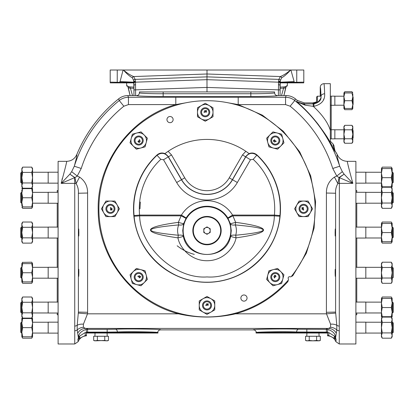 <?xml version="1.0" encoding="UTF-8"?>
<svg xmlns="http://www.w3.org/2000/svg" width="414" height="414" viewBox="0 0 414 414"><rect width="100%" height="100%" fill="white"/><g stroke="black" fill="none" stroke-linecap="round" stroke-linejoin="round"><path stroke-width="0.62" d="M200.738 112.256A4.513 4.513 0 0 0 205.246 116.769A4.513 4.513 0 0 0 209.758 112.256A4.513 4.513 0 0 0 205.246 107.749A4.513 4.513 0 0 0 200.738 112.256M201.556 112.256A3.69 3.69 0 0 0 205.246 115.946A3.69 3.69 0 0 0 208.935 112.256A3.69 3.69 0 0 0 205.246 108.572A3.69 3.69 0 0 0 201.556 112.256M392.482 203.191L393.3 202.374L393.3 193.172L392.482 192.355L392.482 203.191L392.167 203.191M202.487 305.408A4.513 4.513 0 0 0 207 309.92A4.513 4.513 0 0 0 211.513 305.408A4.513 4.513 0 0 0 207 300.9A4.513 4.513 0 0 0 202.487 305.408M203.31 305.408A3.69 3.69 0 0 0 207 309.098A3.69 3.69 0 0 0 210.69 305.408A3.69 3.69 0 0 0 207 301.723A3.69 3.69 0 0 0 203.31 305.408M331.2 129.727L334.854 129.727L334.854 138.861L331.2 138.861L331.2 105.28L334.854 105.28L334.854 96.146L331.2 96.146L331.2 105.28M352.816 130.301L353.116 130.601L353.116 137.981L352.816 138.281M381.434 182.248L381.434 186.812L382.251 186.812L381.434 182.248L382.251 177.684L381.434 173.114L381.434 182.248M355.895 172.203L365.831 172.203L365.831 183.159L355.895 183.159M21.518 312.968L21.518 302.132L20.7 302.95L20.7 312.156L21.833 312.968M21.518 227.151L20.7 227.969L20.7 237.175L21.518 237.988L21.518 227.151L21.833 227.151M21.518 172.26L20.7 173.078L20.7 182.284L21.518 183.102L21.518 172.26L21.833 172.26M320.053 99.893L320.291 99.417M316.586 102.967L316.586 97.026L317.409 96.203L320.829 96.203C321.507 97.518 320.369 99.645 317.409 102.589L312.937 103.567L316.777 102.532M313.232 103.888L313.232 106.336L305.061 105.166L296.734 101.663L297.205 100.359L304.207 102.889L303.819 103.961L313.936 103.888C319.168 102.517 321.518 100.002 320.995 96.343C320.788 90.438 320.534 87.437 320.239 87.328L320.213 96.203L317.409 96.203L317.409 102.589L316.777 102.879M392.167 322.221L392.482 322.221L392.482 333.063L393.3 332.245L392.167 333.063L392.167 335.552L392.167 318.511L391.349 317.098L382.251 317.098L381.434 319.732L381.434 327.64L382.251 322.371L381.434 318.511L382.251 317.098M392.482 322.221L393.3 323.039L393.3 332.245M392.167 302.132L392.482 302.132L392.482 312.968L392.167 312.968M393.3 312.156L392.482 312.968L393.3 312.156L393.3 302.95L392.482 302.132M392.482 278.172L393.3 277.354L393.3 268.148L392.482 267.335L392.167 280.661L392.167 263.62L391.349 262.207L382.251 262.207L381.434 264.846L381.434 267.335L365.831 267.335M278.482 143.72A4.513 4.513 0 0 0 278.482 137.344A4.513 4.513 0 0 0 272.107 137.344A4.513 4.513 0 0 0 272.107 143.72A4.513 4.513 0 0 0 278.482 143.72M277.903 143.141A3.69 3.69 0 0 0 277.903 137.924A3.69 3.69 0 0 0 272.686 137.924A3.69 3.69 0 0 0 272.686 143.141A3.69 3.69 0 0 0 277.903 143.141M135.518 273.933A4.513 4.513 0 0 0 135.518 280.309A4.513 4.513 0 0 0 141.893 280.309A4.513 4.513 0 0 0 141.893 273.933A4.513 4.513 0 0 0 135.518 273.933M136.097 274.513A3.69 3.69 0 0 0 136.097 279.729A3.69 3.69 0 0 0 141.314 279.729A3.69 3.69 0 0 0 141.314 274.513A3.69 3.69 0 0 0 136.097 274.513M110.414 204.314A4.513 4.513 0 0 0 105.906 208.827A4.513 4.513 0 0 0 110.414 213.334A4.513 4.513 0 0 0 114.926 208.827A4.513 4.513 0 0 0 110.414 204.314M110.414 205.137A3.69 3.69 0 0 0 106.729 208.827A3.69 3.69 0 0 0 110.414 212.517A3.69 3.69 0 0 0 114.104 208.827A3.69 3.69 0 0 0 110.414 205.137M303.586 213.334A4.513 4.513 0 0 0 308.094 208.827A4.513 4.513 0 0 0 303.586 204.314A4.513 4.513 0 0 0 299.074 208.827A4.513 4.513 0 0 0 303.586 213.334M303.586 212.517A3.69 3.69 0 0 0 307.271 208.827A3.69 3.69 0 0 0 303.586 205.137A3.69 3.69 0 0 0 299.896 208.827A3.69 3.69 0 0 0 303.586 212.517M272.107 280.309A4.513 4.513 0 0 0 278.482 280.309A4.513 4.513 0 0 0 278.482 273.933A4.513 4.513 0 0 0 272.107 273.933A4.513 4.513 0 0 0 272.107 280.309M272.686 279.729A3.69 3.69 0 0 0 277.903 279.729A3.69 3.69 0 0 0 277.903 274.513A3.69 3.69 0 0 0 272.686 274.513A3.69 3.69 0 0 0 272.686 279.729M207 216.9A13.703 13.703 0 0 0 193.297 230.603A13.703 13.703 0 0 0 207 244.307A13.703 13.703 0 0 0 220.703 230.603A13.703 13.703 0 0 0 207 216.9M207 244.777A14.169 14.169 0 0 1 192.831 230.603A14.169 14.169 0 0 1 207 216.434A14.169 14.169 0 0 1 221.169 230.603A14.169 14.169 0 0 1 207 244.777M164.963 153.599L168.146 151.312A69.407 69.407 0 0 0 164.963 153.599C162.04 152.481 159.385 152.942 156.994 154.976A73.49 73.49 0 0 0 207 282.317A73.49 73.49 0 0 0 257.006 154.976L253.197 159.343L250.48 159.747L237.341 182.507A35.035 35.035 0 0 1 176.659 182.507L163.52 159.747L160.803 159.343A67.699 67.699 0 0 0 139.59 215.073L181.441 215.073A29.906 29.906 0 0 1 232.559 215.073L235.644 222.344A5.553 0.279 163.5 0 1 230.329 223.638L231.266 230.603L230.645 236.28A5.553 2.236 -167.4 0 1 235.69 235.23L236.042 237.869C234.567 246.93 223.72 260.836 207 260.722C190.28 260.836 179.433 246.93 177.958 237.869C141.205 232.554 141.334 227.379 178.356 222.344L178.688 224.926C141.733 228.269 141.609 231.705 178.31 235.23A5.553 2.236 167.4 0 1 183.355 236.28A5.553 0.285 -13.6 0 1 179.143 237.574A5.553 0.285 -13.6 0 1 177.958 237.869L178.31 235.23C177.233 231.68 177.363 228.243 178.688 224.926A5.553 2.738 -164.5 0 0 183.671 223.638L182.734 230.603L183.355 236.28C187.733 260.494 226.246 260.53 230.645 236.28A5.553 0.285 -166.4 0 0 234.857 237.574A5.553 0.285 -166.4 0 0 236.042 237.869C272.795 232.554 272.666 227.379 235.644 222.344L235.312 224.926C236.637 228.249 236.761 231.685 235.69 235.23C272.391 231.705 272.267 228.269 235.312 224.926A5.553 2.738 164.5 0 1 230.329 223.638L227.814 217.955A24.359 24.359 0 0 0 186.186 217.955L183.671 223.638A5.553 0.279 -163.5 0 1 178.356 222.344L181.441 215.073L186.186 217.955M160.803 159.343L157.02 155.286C161.325 152.254 165.098 152.813 168.322 156.973L181.467 179.733A29.487 29.487 0 0 0 232.533 179.733L245.678 156.973C248.912 152.813 252.685 152.248 256.98 155.286A73.247 73.247 0 0 1 279.931 215.585L279.885 216.103C277.054 252.7 243.525 282.938 207 282.188C170.454 282.938 136.925 252.654 134.115 216.103A5.553 0.29 174.4 0 0 139.637 215.844L139.59 215.073L134.069 215.585A73.247 73.247 0 0 1 157.02 155.286L157.066 155.053A73.387 73.387 0 0 0 207 282.213A73.387 73.387 0 0 0 256.934 155.053C252.623 152.021 248.861 152.585 245.642 156.751L232.414 179.666A29.347 29.347 0 0 1 181.586 179.666L168.358 156.751C165.129 152.585 161.367 152.021 157.066 155.053L156.994 154.976M134.115 216.103L134.069 215.585M230.841 230.603A23.841 23.841 0 0 0 207 206.762A23.841 23.841 0 0 0 183.159 230.603A23.841 23.841 0 0 0 207 254.444A23.841 23.841 0 0 0 230.841 230.603M240.881 298.059A3.084 3.084 0 0 1 243.96 294.975A3.084 3.084 0 0 1 247.044 298.059A3.084 3.084 0 0 1 243.96 301.138A3.084 3.084 0 0 1 240.881 298.059M166.956 119.594A3.084 3.084 0 0 1 170.04 116.51A3.084 3.084 0 0 1 173.119 119.594A3.084 3.084 0 0 1 170.04 122.679A3.084 3.084 0 0 1 166.956 119.594M288.149 278.094A1.402 1.402 0 0 1 290.028 276.775A1.226 1.226 0 0 0 291.404 276.386A108.116 108.116 0 0 0 207 100.711A108.116 108.116 0 0 0 168.85 309.988A108.116 108.116 0 0 0 288.191 280.216A1.226 1.226 0 0 0 288.335 278.793A1.402 1.402 0 0 1 288.149 278.094M266.745 333.027L293.371 333.027L266.745 333.027M120.629 333.027L147.255 333.027L120.629 333.027M335.387 272.754C335.262 268.127 335.18 268.127 335.138 272.754C335.268 277.571 335.35 277.571 335.387 272.754C335.262 268.127 335.18 268.127 335.138 272.754C335.268 277.571 335.35 277.571 335.387 272.754M335.387 232.57C335.35 227.752 335.268 227.752 335.138 232.57C335.18 237.196 335.262 237.196 335.387 232.57C335.35 227.752 335.268 227.752 335.138 232.57C335.18 237.196 335.262 237.196 335.387 232.57M78.862 272.754C78.82 268.127 78.738 268.127 78.613 272.754C78.65 277.577 78.732 277.577 78.862 272.754C78.82 268.127 78.738 268.127 78.613 272.754C78.65 277.577 78.732 277.577 78.862 272.754M78.862 232.57C78.732 227.752 78.65 227.752 78.613 232.57C78.738 237.196 78.82 237.196 78.862 232.57C78.732 227.752 78.65 227.752 78.613 232.57C78.738 237.196 78.82 237.196 78.862 232.57M355.895 190.564L356.77 190.564L356.77 192.293M356.77 203.253L356.77 227.089M356.77 238.05L356.77 267.273M57.23 238.05L57.23 267.273M57.23 278.234L57.23 302.07M57.23 313.031L57.23 314.764L58.105 314.764M74.743 326.046L74.743 183.376L61.143 183.376C65.06 168.953 66.892 161.61 66.644 161.336L58.105 161.336L58.105 343.987L74.743 343.987L74.743 326.046A3.654 2.934 -0 0 0 77.206 325.28L78.391 312.078L78.391 193.245C78.629 189.772 77.873 186.548 76.114 183.578L74.939 177.653A3.654 0.864 178.6 0 0 74.634 177.658L61.143 183.376L69.873 174.159L71.663 171.67L74.292 166.231A139.378 139.378 0 0 1 119.248 100.54L118.704 98.801A141.076 141.076 0 0 0 76.766 154.593C77.232 154.691 76.404 158.567 74.292 166.231L81.242 168.462L77.237 176.033L79.566 177.099C84.989 180.923 87.664 186.233 87.592 193.027L87.592 312.296L78.391 312.078L78.391 193.245L87.592 193.027M339.257 343.987L355.895 343.987L355.895 161.336L347.356 161.336C347.108 161.61 348.94 168.959 352.857 183.376L339.366 177.658L339.257 343.987L335.857 341.664L336.111 339.697L334.714 338.502L328.887 335.568L327.546 335.449L327.546 335.806C331.479 336.09 334.248 338.047 335.857 341.664M117.25 70.013L117.229 82.872L110.274 82.872L133.784 82.872L133.551 80.326L132.34 77.78C129.737 76.378 126.751 73.79 123.382 70.013L110.196 70.013L110.196 82.122L119.848 82.334L123.103 70.013M141.314 137.924A3.69 3.69 0 0 0 136.097 137.924A3.69 3.69 0 0 0 136.097 143.141A3.69 3.69 0 0 0 141.314 143.141A3.69 3.69 0 0 0 141.314 137.924M141.893 137.344A4.513 4.513 0 0 0 135.518 137.344A4.513 4.513 0 0 0 135.518 143.72A4.513 4.513 0 0 0 141.893 143.72A4.513 4.513 0 0 0 141.893 137.344M391.349 241.704L392.167 237.139L392.167 241.704L382.251 241.704L381.434 237.139L382.251 232.57L381.434 228.005L382.251 223.441L381.434 223.441L381.434 224.662M355.895 227.089L365.831 227.089L365.831 238.05L355.895 238.05M392.482 227.151L393.3 227.969L393.3 237.175L392.482 237.988L392.482 227.151L392.167 227.151M355.895 267.273L365.831 267.273L365.831 278.234L355.895 278.234M355.895 302.07L365.831 302.07L365.831 313.031L355.895 313.031M365.831 302.132L381.434 302.132M365.831 312.968L381.434 312.968M355.895 322.164L365.831 322.164L365.831 333.12L355.895 333.12M352.816 93.988L352.816 96.835L353.116 97.026L353.116 104.4L352.816 104.877M334.854 96.203L343.91 96.203L334.854 96.203M334.854 105.223L343.91 105.223M331.2 105.223L330.325 105.223M331.2 96.203L330.325 96.203M58.105 183.159L48.169 183.159L48.169 172.203L58.105 172.203M58.105 203.253L48.169 203.253L48.169 192.293L58.105 192.293M58.105 238.05L48.169 238.05L48.169 227.089L58.105 227.089M58.105 278.234L48.169 278.234L48.169 267.273L58.105 267.273M58.105 313.031L48.169 313.031L48.169 302.07L58.105 302.07M58.105 333.12L48.169 333.12L48.169 322.164L58.105 322.164M32.566 193.209L32.566 188.639L31.749 188.639L32.566 193.209L31.749 197.773L32.566 202.337L32.566 193.209M21.833 189.866L21.833 202.337L22.651 206.907L21.833 206.907L22.651 208.32L31.749 208.32L32.38 206.907M21.518 192.355L20.7 193.172L20.7 202.374L21.518 203.191L21.518 192.355L21.833 192.355M48.169 267.335L32.566 267.335M48.169 278.172L32.566 278.172M21.833 267.335L21.518 267.335L21.518 278.172L21.833 278.172M21.518 278.172L20.7 277.354L20.7 268.148L21.518 267.335M32.566 332.209L31.749 336.773L32.566 336.773L32.566 318.511L31.749 318.511L32.566 323.075L31.749 327.64L32.566 332.209M21.833 336.773L22.651 336.773L21.833 332.209L22.651 327.64L21.833 323.075L22.651 318.511L21.833 318.511L21.833 336.773L22.651 338.186L31.749 338.186L32.38 336.773M21.518 333.063L21.518 322.221L20.7 323.039L20.7 332.245L21.833 333.063M392.482 172.26L393.3 173.078L393.3 182.284L392.482 183.102L392.482 172.26L392.167 172.26M392.167 168.55L392.167 173.114L391.349 177.684L392.167 182.248L391.349 186.812L392.167 186.812L392.167 173.114L391.349 168.55L392.167 168.55L391.349 167.137L382.251 167.137L381.62 168.55M355.895 192.293L365.831 192.293L365.831 203.253L355.895 203.253M213.008 112.256A7.762 7.762 0 0 1 201.364 118.984A7.762 7.762 0 0 1 201.364 105.534A7.762 7.762 0 0 1 213.008 112.256L213.008 107.775L205.246 103.293L197.483 107.775L197.483 116.743L205.246 121.224L213.008 116.743L213.008 112.256M381.434 168.55L381.434 173.114L382.251 168.55L381.434 168.55L382.251 167.137M391.349 177.684L382.251 177.684M391.349 168.55L382.251 168.55M391.349 186.812L382.251 186.812M391.98 168.55L391.349 167.137M391.628 187.708L391.98 186.812M381.962 187.728L381.434 186.812L381.434 185.591M381.972 187.708L381.62 186.812M392.167 241.704L391.349 243.116L391.98 241.704M391.98 223.441L391.349 222.028L382.251 222.028L381.62 223.441M381.434 240.482L381.434 241.704L382.251 241.704M391.349 243.116L382.251 243.116L381.62 241.704M391.628 317.574L391.98 316.684M391.98 298.416L391.349 297.004L382.251 297.004L381.62 298.416M381.972 317.574L381.62 316.684M365.831 322.221L381.434 322.221L381.434 319.732M31.749 297.004L32.566 299.643L32.566 298.416L31.749 297.004L22.651 297.004L21.833 298.416L21.833 316.684L22.651 318.097L31.749 318.097L32.566 315.458L32.566 307.55L31.749 312.824L32.509 316.125M22.651 297.004L21.833 299.643L22.651 302.277L21.833 307.55L22.651 312.824L31.749 312.824M22.651 312.824L21.833 315.458L22.651 318.097M22.651 302.277L31.749 302.277L32.566 307.55L32.566 299.643L31.749 302.277M21.89 316.125L21.833 315.458M31.749 318.097L32.566 316.684L32.566 315.458M31.749 222.028L32.566 224.662L32.566 223.441L31.749 222.028L22.651 222.028L21.833 223.441L21.833 241.704L22.651 243.116L31.749 243.116L32.566 240.482L32.566 232.57L31.749 237.843L32.566 240.482L32.566 237.988L48.169 237.988M22.651 222.028L21.833 224.662L22.651 227.296L31.749 227.296L32.566 232.57L32.566 224.662L31.749 227.296M22.651 227.296L21.833 232.57L22.651 237.843L31.749 237.843M22.03 241.74L21.833 240.482L22.651 243.116M32.37 241.74L32.566 240.482L32.566 241.704L31.749 243.116M22.651 237.843L21.833 240.482M31.749 167.137L32.566 169.771L32.566 168.55L31.749 167.137L22.651 167.137L21.833 168.55L21.833 186.812L22.651 188.225L31.749 188.225L32.566 185.591L32.566 177.684L31.749 182.952L32.566 185.591L32.566 183.102L48.169 183.102M22.651 167.137L21.833 169.771L22.651 172.41L31.749 172.41L32.566 177.684L32.566 169.771L31.749 172.41M22.651 172.41L21.833 177.684L22.651 182.952L31.749 182.952M22.651 182.952L21.833 185.591L22.651 188.225M31.749 188.225L32.566 186.812L32.566 185.591M344.743 108.478L343.91 104.597L343.91 108.478L351.983 108.478L352.816 104.597L352.816 96.835L351.983 92.953L344.743 92.953L343.91 96.835L343.91 104.597L344.743 100.716L351.983 100.716L352.816 96.835M344.743 92.953L343.91 92.953L343.91 96.835L344.743 100.716M351.983 108.478L352.816 108.478L352.816 104.597L351.983 100.716M352.624 92.953L351.983 91.748L352.816 92.953L351.983 92.953M382.251 232.57L391.349 232.57L392.167 237.139L392.167 223.441L391.349 222.028M391.349 232.57L392.167 228.005L391.349 223.441L382.251 223.441M391.349 223.441L392.167 223.441M382.251 222.028L381.434 223.441L381.434 241.704L382.251 243.116M139.471 142.245L139.135 142.582L137.893 141.34L138.835 141.014L138.959 141.422L139.513 141.5L139.471 142.245M139.549 139.942L138.85 140.387L139.611 139.627L140.232 141.547L139.549 139.942M138.281 141.205L138.53 141.754L138.726 141.127L138.281 141.205M138.731 141.811L139.12 142.344L139.404 141.609L138.731 141.811M144.196 135.042A7.762 7.762 0 0 1 140.713 148.031A7.762 7.762 0 0 1 131.207 138.524A7.762 7.762 0 0 1 144.196 135.042L141.024 131.875L132.366 134.193L130.048 142.851L136.387 149.19L145.045 146.872L147.363 138.214L144.196 135.042M309.242 336.261L305.553 336.261L305.553 340.463L306.541 340.825L307.4 340.825L305.553 340.463L307.4 340.825L309.242 340.463L309.242 336.261L320.317 336.261L320.317 340.463L318.469 340.825L320.317 340.463L319.329 340.825L316.627 340.463L316.627 336.261M309.242 340.463L312.937 340.825L316.627 340.463M307.4 340.825L318.469 340.825M303.804 82.122L303.804 70.013L290.907 70.013L294.131 81.558L294.09 82.872L303.726 82.872A3.654 3.654 0 0 0 303.804 82.122L296.75 82.246L296.771 82.872L303.726 82.872M294.142 82.464A14.614 0.502 0 0 0 280.294 82.872L280.247 82.614L296.75 82.246L296.75 70.013M294.09 82.872L280.294 82.872M278.368 95.587L278.565 81.641A1.754 1.237 8.8 0 1 280.216 82.872L280.061 94.961M133.939 94.961L133.939 83.095A1.754 1.242 -6.9 0 1 135.507 82.169L206.974 79.669L278.493 82.179A1.754 1.242 6.8 0 1 280.061 83.11L280.061 89.916L207 87.426L207 91.934M278.565 81.641L278.601 81.408A1.754 1.237 8.3 0 1 280.247 82.614L280.288 82.22L294.131 81.558M287.363 82.872L287.363 85.946L284.289 86.909L283.595 88.151A2.774 2.391 20.2 0 0 286.1 86.676L286.529 85.739M280.061 87.137L284.289 86.909M278.601 81.408L278.881 79.39L280.35 76.554C283.373 75.384 286.778 73.2 290.571 70.013L207.005 70.013L207.01 73.992L133.65 76.554L135.119 79.379L135.507 82.169L135.632 95.587M207.005 70.013L123.434 70.013C127.227 73.2 130.627 75.384 133.65 76.554A1.754 1.459 -70.5 0 0 132.34 77.78M135.347 81.051A1.754 1.242 -8.1 0 0 133.712 82.21L119.874 81.537M290.907 70.013L290.623 70.013C287.254 73.79 284.268 76.378 281.66 77.78L280.449 80.337L280.288 82.22A1.754 1.237 8 0 0 278.653 81.061M206.974 79.669L207.01 73.992L280.35 76.554A1.754 1.459 70.5 0 1 281.66 77.78M133.939 87.137L129.711 86.909L130.405 88.151L132.511 95.587M281.489 95.587L283.595 88.151L280.061 88.306M285.769 87.261L283.895 95.587M130.105 95.587L128.231 87.261M135.43 81.641A1.754 1.242 -8.8 0 0 133.784 82.872L133.939 89.91L207 87.421L206.974 79.685M280.449 80.337A1.754 1.242 7.4 0 0 278.881 79.39L207.026 76.869L135.119 79.379A1.754 1.242 -7.4 0 0 133.551 80.326M177.176 245.781C182.248 249.792 187.956 252.664 194.301 254.393M119.91 82.872L119.848 82.334L133.753 82.609A1.754 1.242 -8.3 0 1 135.399 81.403M110.274 82.872A3.654 3.654 0 0 1 110.196 82.122M126.637 82.872L126.637 85.946L129.711 86.909M133.722 82.872A14.614 0.497 0 0 0 119.858 82.458M133.939 85.522A1.754 0.838 0 0 1 135.611 84.689M278.389 84.689A1.754 0.838 0 0 1 280.061 85.527M130.079 95.587L127.9 86.676A2.774 2.391 -20.2 0 0 130.405 88.151L133.939 88.306M313.232 106.336C320.182 112.613 327.909 121.711 330.325 130.467L330.325 83.675L323.898 83.675C324.188 83.83 324.441 87.199 324.648 93.787C325.099 100.235 321.528 104.416 313.936 106.336L313.232 106.336M323.515 99.696L323.831 98.92M330.325 130.467L330.325 141.2L332.975 143.855L334.735 151.224C328.276 137.645 325.647 134.778 318.268 124.479C311.431 115.697 304.254 108.09 296.734 101.663L303.819 103.961A3.654 1.718 88.9 0 1 305.061 105.166M87.592 312.296L87.514 313.828L83.416 324.203L83.416 327.283L85.486 328.431C87.282 328.732 87.985 329.032 87.597 329.342L107.174 329.342L107.174 332.116L87.597 332.116L85.077 332.649L107.174 332.675L107.174 332.116L117.369 331.997C127.538 331.391 161.734 331.956 157.687 332.659C157.853 330.972 158.774 330.046 160.461 329.886L253.539 329.886C249.114 329.177 287.223 328.618 298.566 329.223L326.403 329.342C326.015 329.032 326.718 328.732 328.514 328.431L330.584 327.283L330.584 324.203L326.486 313.828L326.408 312.296L326.408 193.027C326.335 186.233 329.011 180.923 334.434 177.099L336.763 176.033L332.758 168.462L339.708 166.231C337.596 158.567 336.768 154.691 337.234 154.593A141.076 141.076 0 0 0 337.001 154.034L335.009 150.789L334.735 151.224L333.881 145.402L333.85 146.313L333.172 145.599M288.372 279.947L287.87 281.623A108.81 108.81 0 0 1 235.535 313.828C216.45 318.112 197.426 318.112 178.465 313.828C132.578 302.142 98.046 257.565 98.201 210.208C96.845 162.883 130.224 117.436 175.8 104.587L175.8 97.285L285.556 97.285C288.993 97.316 292.056 98.403 294.752 100.54L295.296 98.801A141.076 141.076 0 0 1 297.205 100.359M333.881 146.256L335.009 150.789L336.478 153.408M334.191 148.709L333.979 147.643M333.881 145.402L332.975 143.855M348.541 167.085L348.443 166.764M348.35 166.454L348.21 165.978M347.274 161.367L347.356 161.336C342.616 161.118 339.242 158.872 337.234 154.593M356.77 278.234L356.77 302.07M365.831 313.031L356.77 313.031L356.77 314.764L355.895 314.764M76.771 156.342L76.766 154.593C74.758 158.872 71.384 161.118 66.644 161.336L66.799 161.512M62.26 178.517L61.96 179.759M58.105 190.564L57.23 190.564L57.23 192.293M48.169 203.253L57.23 203.253L57.23 227.089M332.758 168.462A132.076 132.076 0 0 0 290.152 106.212L285.556 104.587L238.2 104.587L262.362 115.154L283.264 131.212L299.695 151.84L310.681 175.805L315.577 201.716L314.102 228.042L306.334 253.239L292.734 275.827L291.171 276.609M339.366 177.658A3.654 0.864 -178.6 0 0 339.061 177.653L337.886 183.578C336.127 186.548 335.371 189.772 335.609 193.245L335.609 312.078L336.794 325.28L336.794 329.948L335.609 337.777L336.111 339.697L334.496 336.158L335.609 337.777L335.707 335.977M78.153 341.545L77.889 339.697L79.504 336.158L78.391 337.777L77.206 329.948L77.206 325.28A9.206 6.458 12.6 0 1 83.416 324.203M74.743 343.987L78.142 341.664C79.752 338.047 82.521 336.09 86.454 335.806L86.454 335.449L85.113 335.568L79.286 338.502L77.889 339.697L78.391 337.777C78.515 333.844 81.082 331.076 86.076 329.466L87.597 329.342L87.597 332.116M107.174 333.027L107.174 332.675L117.369 332.499C127.538 332.023 161.734 332.468 157.687 333.027L86.723 333.027L86.076 329.466M256.313 333.027C252.266 332.468 286.462 332.023 296.631 332.499L328.923 332.649L326.403 332.116L296.631 331.997C286.462 331.391 252.266 331.956 256.313 332.659L256.313 333.027L296.584 333.027A2.774 1.935 -88.1 0 0 296.631 332.499L296.631 331.997A2.774 1.935 -88.1 0 1 298.566 329.223M74.975 163.54L75.565 161.269M76.135 159.069L76.202 158.795M118.704 98.801C121.385 96.69 124.433 95.618 127.843 95.587L136.646 95.587C138.328 95.422 139.254 94.495 139.42 92.808C138.359 93.264 151.415 93.776 163.163 93.735L163.163 91.934L274.58 91.934L274.58 92.808C275.641 93.264 262.585 93.776 250.837 93.735L250.837 91.934M274.58 92.808C274.746 94.495 275.672 95.422 277.354 95.587L286.157 95.587C289.567 95.618 292.615 96.69 295.296 98.801M304.207 102.889L312.937 102.889L316.586 101.916M139.42 92.808L139.42 91.934L163.163 91.934M316.586 102.631L316.032 102.879M315.54 103.055L313.429 103.381L312.937 102.889M185.865 102.801L175.8 104.587L128.443 104.587L123.848 106.212L119.248 100.54C121.944 98.403 125.007 97.316 128.443 97.285L175.8 97.285M79.566 177.099L76.114 183.578A3.654 2.774 0 0 0 74.743 183.376L74.634 177.658M290.152 106.212L294.752 100.54A139.378 139.378 0 0 1 339.708 166.231L342.337 171.67L344.127 174.159L352.857 183.376L339.257 183.376A3.654 2.774 -0 0 0 337.886 183.578L334.434 177.099M330.584 327.283A9.206 8.373 -158.1 0 1 336.794 329.948A3.654 3.126 -0 0 0 339.257 330.765M330.584 324.203A9.206 6.458 167.4 0 1 336.794 325.28A3.654 2.934 0 0 0 339.257 326.046M78.251 335.557L78.287 335.945M74.743 330.765A3.654 3.126 0 0 0 77.206 329.948A9.206 8.373 -21.9 0 1 83.416 327.283M77.796 333.094A9.206 8.88 -82.6 0 1 85.486 328.431L328.514 328.431A9.206 8.88 -97.4 0 1 336.204 333.094M326.403 332.116L326.403 329.342L327.924 329.466C332.923 331.076 335.485 333.844 335.609 337.777M235.354 313.155L235.535 313.828L326.486 313.828L335.63 313.093M326.408 312.296L335.609 312.078L335.609 193.245L326.408 193.027M339.289 177.352L344.127 174.159L339.444 177.513A3.654 0.554 -131.7 0 0 339.289 177.352L339.061 177.653L336.763 176.033L342.337 171.67M71.663 171.67L77.237 176.033L74.939 177.653L69.873 174.159L74.556 177.513A3.654 0.554 -48.3 0 1 74.711 177.352M178.646 313.155L178.465 313.828L87.514 313.828L78.37 313.093M79.286 338.502A2.774 2.298 46.8 0 0 79.504 336.158L85.077 332.649A2.774 0.445 80.9 0 1 85.113 335.568M253.539 329.886C255.226 330.046 256.147 330.972 256.313 332.659M327.924 329.466L327.277 333.027L296.584 333.027M328.887 335.568A2.774 0.445 -80.9 0 1 328.923 332.649L334.496 336.158A2.774 2.298 -46.8 0 0 334.714 338.502M313.615 103.567L313.936 103.888L313.936 106.336M320.239 95.587L320.995 96.343A3.654 2.562 -2 0 1 324.648 93.787M320.239 87.328C320.457 85.113 321.673 83.897 323.898 83.675M86.723 333.027L86.454 333.027L86.454 335.449M327.546 335.449L327.546 333.027L327.277 333.027M287.87 281.623L287.352 281.158M238.2 97.285L238.2 104.587L228.135 102.801M292.734 275.827L292.186 275.398M257.006 154.976C254.62 152.942 251.966 152.481 249.037 153.599A69.407 69.407 0 0 0 245.854 151.312L249.037 153.599M242.485 154.924L245.854 151.312A69.407 69.407 0 0 0 168.146 151.312L171.515 154.924L184.747 177.839A25.694 25.694 0 0 0 229.252 177.839L242.485 154.924L250.48 159.747M163.52 159.747L171.515 154.924M279.885 216.103A5.553 0.29 5.6 0 1 274.363 215.844L274.41 215.073A67.699 67.699 0 0 0 253.197 159.343M279.931 215.585L274.41 215.073L232.559 215.073L227.814 217.955M228.047 218.344L232.844 215.844L274.363 215.844C273.68 247.401 238.474 279.326 207 276.93C175.526 279.326 140.32 247.401 139.637 215.844L181.156 215.844L185.953 218.344M273.287 269.623L268.955 270.782L267.796 275.113A7.762 7.762 0 0 1 280.785 271.631L283.952 274.803L282.793 279.129A7.762 7.762 0 0 1 277.302 284.62L281.634 283.461L282.793 279.129A7.762 7.762 0 0 0 280.785 271.631L277.613 268.463L273.287 269.623M272.976 285.779L277.302 284.62A7.762 7.762 0 0 1 269.804 282.612L272.976 285.779M267.796 275.113L266.637 279.44L269.804 282.612A7.762 7.762 0 0 1 267.796 275.113M275.274 276.526L275.869 276.293L275.47 275.9L275.274 276.526M275.02 276.06L275.341 275.771L274.88 275.31L274.596 276.045L275.02 276.06M273.918 276.06L274.451 277.711L275.15 277.266L274.389 278.027L273.918 276.06M274.487 276.154L274.865 275.072L276.107 276.309L275.165 276.64L275.041 276.231L274.487 276.154M296.859 204.946L294.618 208.827L296.859 212.708A7.762 7.762 0 0 1 303.586 201.064L308.068 201.064L310.309 204.946A7.762 7.762 0 0 1 310.309 212.708L312.549 208.827L310.309 204.946A7.762 7.762 0 0 0 303.586 201.064L299.105 201.064L296.859 204.946M308.068 216.589L310.309 212.708A7.762 7.762 0 0 1 303.586 216.589L308.068 216.589M296.859 212.708L299.105 216.589L303.586 216.589A7.762 7.762 0 0 1 296.859 212.708M303.146 208.423L303.405 207.838L302.841 207.838L303.146 208.423M302.639 208.268L302.66 207.838L302.008 207.838L302.329 208.558L302.639 208.268M301.858 209.049L303.405 209.841L303.586 209.029L303.586 210.11L301.858 209.049M302.329 208.713L301.832 207.678L303.586 207.678L303.151 208.578L302.774 208.377L302.329 208.713M273.287 148.031L277.613 149.19L280.785 146.018A7.762 7.762 0 0 1 267.796 142.54L268.955 146.872L273.287 148.031M266.637 138.214L267.796 142.54A7.762 7.762 0 0 1 269.804 135.042L272.976 131.875L277.302 133.034A7.762 7.762 0 0 1 282.793 138.524L281.634 134.193L277.302 133.034A7.762 7.762 0 0 0 269.804 135.042L266.637 138.214M283.952 142.851L282.793 138.524A7.762 7.762 0 0 1 280.785 146.018L283.952 142.851M117.141 212.708L119.382 208.827L117.141 204.946A7.762 7.762 0 0 1 110.414 216.589L105.932 216.589L103.691 212.708A7.762 7.762 0 0 1 103.691 204.946L101.451 208.827L103.691 212.708A7.762 7.762 0 0 0 110.414 216.589L114.895 216.589L117.141 212.708M105.932 201.064L103.691 204.946A7.762 7.762 0 0 1 110.414 201.064L105.932 201.064M117.141 204.946L114.895 201.064L110.414 201.064A7.762 7.762 0 0 1 117.141 204.946M110.854 209.23L110.595 209.815L111.159 209.815L110.854 209.23M111.361 209.386L111.34 209.815L111.992 209.815L111.671 209.096L111.361 209.386M112.142 208.604L110.595 207.812L110.414 208.625L110.414 207.543L112.142 208.604M111.671 208.941L112.168 209.97L110.414 209.97L110.848 209.075L111.226 209.277L111.671 208.941M146.204 275.113L145.045 270.782L140.713 269.623A7.762 7.762 0 0 1 144.196 282.612L141.024 285.779L136.698 284.62A7.762 7.762 0 0 1 131.207 279.129L132.366 283.461L136.698 284.62A7.762 7.762 0 0 0 144.196 282.612L147.363 279.44L146.204 275.113M130.048 274.803L131.207 279.129A7.762 7.762 0 0 1 133.215 271.631L130.048 274.803M140.713 269.623L136.387 268.463L133.215 271.631A7.762 7.762 0 0 1 140.713 269.623M139.301 277.101L139.534 277.696L139.927 277.297L139.301 277.101M139.766 276.847L140.056 277.168L140.517 276.707L139.782 276.423L139.766 276.847M139.766 275.745L138.116 276.278L138.561 276.976L137.8 276.216L139.766 275.745M139.673 276.314L140.755 276.692L139.518 277.934L139.187 276.987L139.596 276.868L139.673 276.314M275.884 141.376L275.439 140.672L276.2 141.438L274.28 142.059L275.884 141.376M274.234 140.807L273.944 140.486L273.483 140.946L274.218 141.231L274.234 140.807M274.699 140.553L274.466 139.958L274.073 140.356L274.699 140.553M273.582 141.298L273.245 140.962L274.482 139.72L274.813 140.662L274.404 140.786L274.327 141.34L273.582 141.298M22.02 281.887L22.651 283.3L31.749 283.3L32.38 281.887M22.542 262.398L31.749 262.207L32.38 263.62M21.833 263.62L22.651 263.62L21.833 268.184L21.833 263.62L22.651 262.207L22.02 263.62M31.857 262.398L32.566 263.62L32.566 268.184L31.749 272.754L32.566 277.318L32.566 268.184L31.749 263.62L32.566 263.62M21.833 205.68L21.833 202.337L22.651 197.773L31.749 197.773M32.028 187.749L32.178 188.091M22.02 206.907L22.651 208.32M22.372 187.749L22.02 188.639M382.251 283.3L381.434 280.661L381.434 281.887L382.251 283.3L391.349 283.3L392.167 281.887L391.349 278.027L382.251 278.027L381.434 272.754L382.251 267.48L381.434 264.846L381.434 280.661L382.251 278.027M381.501 281.391L381.822 282.436M391.349 278.027L392.167 272.754L391.349 267.48L382.251 267.48M391.349 267.48L392.167 264.846L391.349 262.207M391.349 283.3L392.167 280.661M382.251 262.207L381.434 263.62L381.434 264.846M382.251 316.684L381.434 312.115L381.434 316.684L392.167 316.684L392.167 298.416L391.349 297.004M391.349 316.684L392.167 312.115L391.349 307.55L392.167 302.986L391.349 298.416L381.434 298.416L381.434 302.986L382.251 298.416M391.349 298.416L392.167 298.416M391.349 307.55L382.251 307.55L381.434 302.986L381.434 312.115L382.251 307.55M391.458 337.995L392.167 336.773L392.167 335.552L391.349 332.913L382.251 332.913L381.434 327.64L381.434 335.552L382.251 332.913M391.349 332.913L392.167 327.64L391.349 322.371L382.251 322.371M391.349 322.371L392.167 319.732L391.349 317.098M392.167 335.552L391.349 338.186L382.251 338.186L381.434 335.552L381.434 336.773L382.143 338M343.91 107.438L343.91 108.478L344.743 109.679L351.983 109.679L352.624 108.478M351.983 109.679L352.816 108.478L352.816 107.438M344.101 92.953L344.743 91.748L351.983 91.748M344.743 109.679L344.148 108.603M343.92 127.372L343.91 129.784L334.854 129.784M22.361 187.728L21.833 188.639L22.651 188.639L21.833 193.209L22.651 197.773M32.566 206.907L32.566 202.337L31.749 206.907L32.566 206.907L31.749 208.32M22.651 206.907L31.749 206.907M22.651 188.639L31.749 188.639M21.833 281.887L22.651 281.887L21.833 277.318L22.651 272.754L21.833 268.184L21.833 281.887L22.651 283.3M32.566 281.887L32.566 277.318L31.749 281.887L32.566 281.887L31.749 283.3M22.651 281.887L31.749 281.887M22.651 263.62L31.749 263.62M22.651 272.754L31.749 272.754M22.651 318.511L31.749 318.511M22.651 327.64L31.749 327.64M22.651 336.773L31.749 336.773M344.743 143.254L343.91 141.014L344.743 138.773L343.91 134.291L344.743 129.81L343.91 127.569L344.743 125.328L343.91 126.529L343.91 142.054L344.743 143.254L351.983 143.254L352.816 142.054L352.816 141.014L352.578 142.183M351.983 143.254L352.816 141.014L351.983 138.773L352.816 134.291L352.816 141.014M351.983 129.81L352.816 134.291L352.816 126.529L351.983 125.328L352.816 127.569L351.983 129.81L344.743 129.81M344.743 125.328L351.983 125.328M344.743 138.773L351.983 138.773M203.802 230.603A3.198 3.198 0 0 1 208.599 227.84L210.198 228.761L210.198 230.603A3.198 3.198 0 0 1 205.401 233.372A3.198 3.198 0 0 1 203.802 230.603L203.802 228.761L207 226.913L208.599 227.84A3.198 3.198 0 0 1 210.198 230.603L210.198 232.451L207 234.298L203.802 232.451L203.802 230.603M210.881 298.685L207 296.445L203.119 298.685A7.762 7.762 0 0 1 214.762 305.408L214.762 309.889L210.881 312.135A7.762 7.762 0 0 1 203.119 312.135L207 314.376L210.881 312.135A7.762 7.762 0 0 0 214.762 305.408L214.762 300.926L210.881 298.685M199.237 309.889L203.119 312.135A7.762 7.762 0 0 1 199.237 305.408L199.237 309.889M203.119 298.685L199.237 300.926L199.237 305.408A7.762 7.762 0 0 1 203.119 298.685M207.404 304.973L207.988 305.232L207.988 304.668L207.404 304.973M207.559 304.466L207.988 304.487L207.988 303.835L207.269 304.155L207.559 304.466M206.777 303.685L205.986 305.232L206.798 305.408L205.717 305.408L206.777 303.685M207.114 304.155L208.149 303.659L208.149 305.408L207.248 304.978L207.45 304.601L207.114 304.155M22.361 317.595L21.833 318.511L21.833 319.732M22.02 336.773L22.651 338.186M22.372 317.616L22.02 318.511M32.028 317.616L32.38 318.511M382.251 208.32L381.434 205.68L381.434 206.907L382.251 208.32L391.349 208.32L392.167 206.907L392.167 188.639L391.349 187.226L382.251 187.226L381.434 189.866L381.434 197.773L382.251 192.5L381.434 188.639L382.251 187.226M391.349 208.32L392.167 205.68L391.349 203.046L382.251 203.046L381.434 197.773L381.434 205.68L382.251 203.046M391.349 203.046L392.167 197.773L391.349 192.5L382.251 192.5M391.349 192.5L392.167 189.866L391.349 187.226M204.231 112.08L205.044 112.256L203.967 112.256L204.889 110.46L204.231 112.08M205.805 111.314L206.234 111.335L206.234 110.683L205.515 111.004L205.805 111.314M205.649 111.821L206.234 112.08L206.234 111.516L205.649 111.821M205.918 110.507L206.395 110.507L206.395 112.256L205.494 111.827L205.696 111.449L205.36 111.004L205.918 110.507M93.683 340.463L94.671 340.825L97.373 340.463L107.459 340.825L108.447 340.463L106.6 340.825L108.447 340.463L108.447 336.261L93.683 336.261L93.683 340.463L95.53 340.825L104.758 340.463L106.6 340.825M104.758 340.463L104.758 336.261M97.373 340.463L97.373 336.261M140.325 202.022L139.979 208.827M107.174 329.342L115.434 329.223A2.774 1.935 88.1 0 1 117.369 331.997L117.369 332.499A2.774 1.935 -91.9 0 0 117.416 333.027M115.434 329.223C126.777 328.618 164.886 329.177 160.461 329.886M123.848 106.212A132.076 132.076 0 0 0 81.242 168.462M127.843 95.587L128.443 97.285L128.443 104.587M285.556 104.587L285.556 97.285L286.157 95.587M277.354 95.587C278.482 96.043 263.925 96.55 250.837 96.509L163.163 96.509C150.075 96.55 135.518 96.043 136.646 95.587M306.826 329.342L306.826 333.027M163.163 96.509L163.163 93.735L250.837 93.735L250.837 96.509M86.645 333.027L86.645 332.665M327.355 333.027L327.355 332.665M237.341 182.507L229.252 177.839M176.659 182.507L184.747 177.839M107.102 333.027L107.2 336.261M331.2 129.784L330.325 129.784M365.831 183.102L381.434 183.102M48.169 312.968L32.566 312.968M48.169 227.151L32.566 227.151M48.169 172.26L32.566 172.26M318.971 333.027L319.07 336.261M365.831 237.988L381.434 237.988M392.167 237.988L392.482 237.988M365.831 278.172L381.434 278.172M48.169 192.355L32.566 192.355M48.169 333.063L32.566 333.063M392.167 183.102L392.482 183.102M365.831 203.191L381.434 203.191M365.831 192.355L381.434 192.355M392.167 186.812L391.639 187.728M392.167 316.684L391.639 317.595M381.434 298.416L382.251 297.004M381.434 316.684L381.962 317.595M21.833 322.221L21.518 322.221M48.169 322.221L32.566 322.221M21.833 203.191L21.518 203.191M48.169 203.191L32.566 203.191M365.831 333.063L381.434 333.063M365.831 227.151L381.434 227.151M306.898 333.027L306.8 336.261M127.471 85.739L127.9 86.676M283.921 95.587L286.1 86.676M157.687 332.659L157.687 333.027M32.566 188.639L32.038 187.728M392.167 267.335L392.482 267.335M316.586 97.026L317.409 96.203M343.91 92.953L344.743 91.748M21.833 183.102L21.518 183.102M20.7 237.175L21.833 237.988M48.169 302.132L32.566 302.132M21.833 302.132L21.518 302.132M365.831 172.26L381.434 172.26M334.854 138.804L343.91 138.804M331.2 138.804L330.325 138.804M32.566 318.511L32.038 317.595M32.566 336.773L31.749 338.186M392.167 192.355L392.482 192.355M95.029 333.027L94.93 336.261"/></g></svg>
